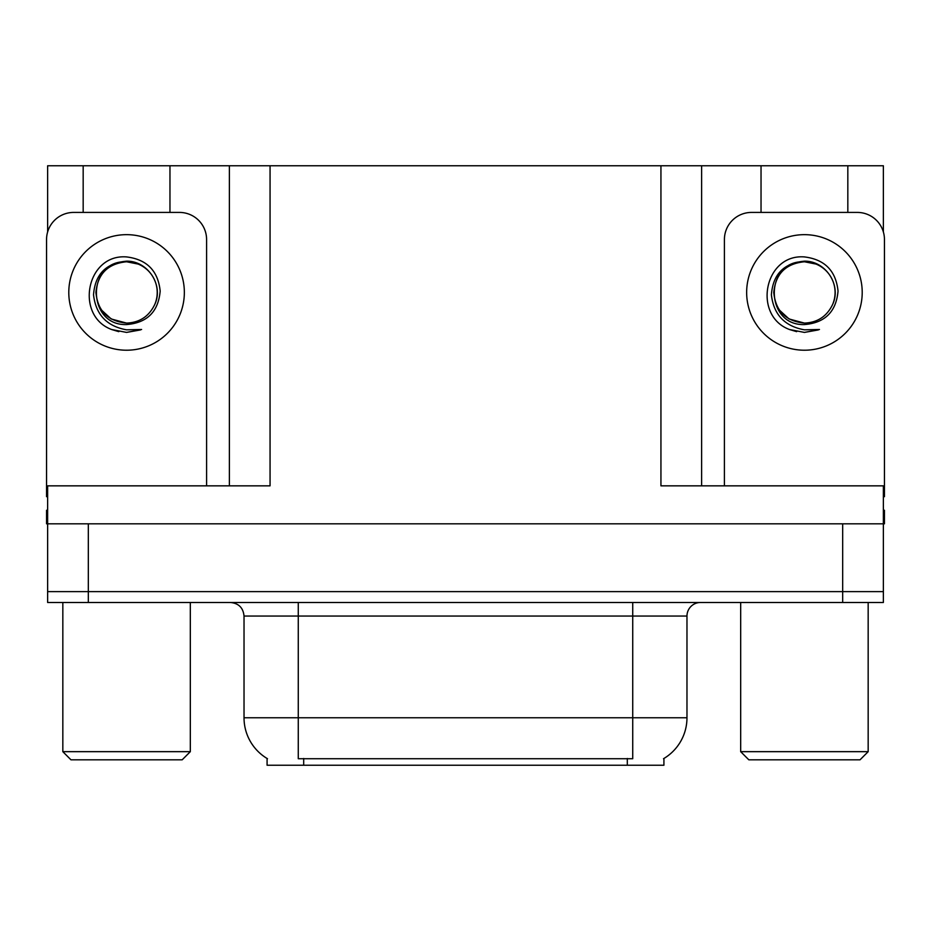 <?xml version="1.0" encoding="UTF-8"?>
<svg xmlns="http://www.w3.org/2000/svg" width="931" height="931" viewBox="0 0 931 931"><rect width="100%" height="100%" fill="white"/><g stroke="black" fill="none" stroke-linecap="round" stroke-linejoin="round"><path stroke-width="1.4" d="M663.919 758.474L663.919 765.235L267.081 765.235L267.081 758.474M88.329 602.485L883.368 602.485L883.368 591.627L47.632 591.627L47.632 523.816L88.329 523.816L88.329 591.627L47.632 591.627L47.632 602.485L88.329 602.485L88.329 591.627L883.368 591.627L883.368 523.816L88.329 523.816M169.966 212.419L169.966 165.765L660.94 165.765L660.94 485.842L883.368 485.842L883.368 523.816L884.45 523.816L884.45 510.258L883.368 510.258M47.632 510.258L46.55 510.258L46.55 523.816L47.632 523.816L47.632 485.842L270.06 485.842L270.06 165.765M83.173 212.419L83.173 165.765L47.632 165.765L47.632 231.947M847.827 212.419L847.827 165.765L883.368 165.765L883.368 231.947M229.375 165.765L229.375 485.842M660.94 165.765L701.625 165.765L701.625 485.842L701.625 165.765L761.034 165.765L761.034 212.419M847.827 165.765L761.034 165.765M83.173 165.765L169.966 165.765M267.488 758.718A47.469 47.469 0 0 1 244.027 717.766L298.269 717.766L298.269 758.718L632.731 758.718L632.731 717.766L686.973 717.766L686.973 616.043A13.558 13.558 0 0 1 700.543 602.485M244.027 717.766L244.027 616.043C243.224 607.803 238.697 603.288 230.457 602.485M663.512 758.718A47.469 47.469 0 0 0 686.973 717.766M883.368 602.485L883.368 591.627M138.149 264.067A30.653 30.653 0 0 1 154.79 304.414C163.879 285.154 147.726 260.715 126.569 261.169C106.076 263.042 95.067 274.249 93.531 294.801C95.812 314.585 106.821 326.269 126.569 329.83L141.605 329.481L126.569 332.414L111.627 329.516C74.527 315.772 86.327 253.732 126.569 256.921C146.865 259.423 158.072 270.805 160.179 291.089C158.351 311.699 147.145 322.859 126.569 324.57C86.513 325.92 86.269 259.924 126.569 261.762C107.949 263.601 97.732 273.819 95.916 292.439C97.732 311.059 107.949 321.276 126.569 323.092C139.662 322.58 149.065 316.354 154.79 304.414A30.653 30.653 0 0 0 138.149 264.067L126.569 261.762C107.949 263.601 97.732 273.819 95.916 292.439C97.732 311.059 107.949 321.276 126.569 323.092L111.243 318.984L101.456 310.011M136.077 263.298L126.569 261.786M47.632 496.712A27.127 27.127 0 0 0 46.55 496.689L46.55 239.546A27.127 27.127 0 0 1 73.677 212.419L179.462 212.419A27.127 27.127 0 0 1 206.589 239.546L206.589 485.842M111.767 329.574L118.807 331.657M126.569 332.414L140.406 329.946M70.965 759.812L62.831 751.666L190.32 751.666L182.173 759.812L70.965 759.812M748.827 759.812L740.68 751.666L868.169 751.666L860.035 759.812L748.827 759.812M816.01 264.067A30.653 30.653 0 0 1 832.651 304.414C841.74 285.154 825.576 260.715 804.431 261.169C783.937 263.042 772.928 274.249 771.392 294.801C773.673 314.585 784.682 326.269 804.431 329.83L819.466 329.481L804.431 332.414L789.488 329.516C752.388 315.772 764.188 253.732 804.431 256.921C824.726 259.423 835.933 270.805 838.04 291.089C836.213 311.699 825.006 322.859 804.431 324.57C764.374 325.92 764.13 259.924 804.431 261.762C785.811 263.601 775.593 273.819 773.777 292.439C775.593 311.059 785.811 321.276 804.431 323.092C817.523 322.58 826.926 316.354 832.651 304.414A30.653 30.653 0 0 0 816.01 264.067L804.431 261.762C785.811 263.601 775.593 273.819 773.777 292.439C775.593 311.059 785.811 321.276 804.431 323.092L789.104 318.984L779.317 310.011M813.938 263.298L804.431 261.786M724.411 485.842L724.411 239.546A27.127 27.127 0 0 1 751.538 212.419L857.323 212.419A27.127 27.127 0 0 1 884.45 239.546L884.45 496.689A27.127 27.127 0 0 0 883.368 496.712M789.628 329.574L796.668 331.657M804.431 332.414L818.268 329.946M842.671 523.816L842.671 602.485M627.308 765.235L627.308 758.474M303.692 765.235L303.692 758.474M632.731 602.485L632.731 616.043L244.027 616.043M686.973 616.043L632.731 616.043L632.731 717.766L298.269 717.766L298.269 602.485M126.569 234.659A57.78 57.78 0 0 1 184.35 292.439A57.78 57.78 0 0 1 126.569 350.219A57.78 57.78 0 0 1 68.789 292.439A57.78 57.78 0 0 1 126.569 234.659M804.431 234.659A57.78 57.78 0 0 1 862.211 292.439A57.78 57.78 0 0 1 804.431 350.219A57.78 57.78 0 0 1 746.65 292.439A57.78 57.78 0 0 1 804.431 234.659M190.32 602.485L190.32 751.666M62.831 602.485L62.831 751.666M868.169 602.485L868.169 751.666M740.68 602.485L740.68 751.666"/></g></svg>

